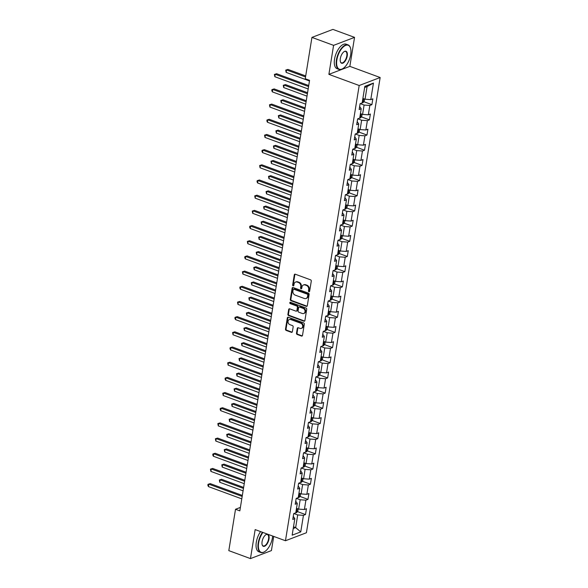 <?xml version="1.0" encoding="UTF-8"?>
<svg xmlns="http://www.w3.org/2000/svg" width="588" height="588" viewBox="0 0 588 588"><rect width="100%" height="100%" fill="white"/><g stroke="black" fill="none" stroke-linecap="round" stroke-linejoin="round"><path stroke-width="0.88" d="M308.943 291.707A0.72 0.588 -110.9 0 0 309.641 291.258L311.287 281.108A1.029 0.838 -110.9 0 0 310.589 279.837L295.294 274.214A1.029 0.838 -110.9 0 0 294.287 274.853L292.648 285.004A0.72 0.588 -110.9 0 0 293.838 285.445L294.051 284.129A3.285 2.683 -110.9 0 1 295.595 282.056A3.285 2.683 -110.9 0 1 297.263 282.071L298.535 282.541A3.285 2.683 -110.9 0 1 300.762 286.599L300.549 287.914A0.72 0.588 -110.9 0 0 301.74 288.348L301.953 287.032A3.285 2.683 -110.9 0 1 303.496 284.967A3.285 2.683 -110.9 0 1 305.165 284.982L306.444 285.452A3.285 2.683 -110.9 0 1 308.663 289.509L308.45 290.817A0.72 0.588 -110.9 0 0 308.943 291.707M303.496 284.967L304.07 284.746A3.285 2.683 -110.9 0 1 305.731 284.761L307.01 285.231A3.285 2.683 -110.9 0 1 309.229 289.289L309.016 290.604A0.72 0.588 -110.9 0 0 309.553 291.508M295.08 274.162A1.029 0.838 -110.9 0 0 294.86 274.64L293.214 284.79A0.72 0.588 -110.9 0 0 293.743 285.687M295.595 282.056L296.161 281.843A3.285 2.683 -110.9 0 1 297.829 281.858L299.101 282.321A3.285 2.683 -110.9 0 1 301.328 286.378L301.115 287.694A0.72 0.588 -110.9 0 0 301.644 288.598M296.499 333.205A1.029 0.838 -110.9 0 0 297.197 334.476L301.49 336.057A1.029 0.838 -110.9 0 0 302.489 335.41L304.319 324.142A1.029 0.838 -110.9 0 0 303.621 322.871L288.326 317.241A1.029 0.838 -110.9 0 0 287.319 317.887L285.496 329.155A1.029 0.838 -110.9 0 0 286.187 330.427L291.376 332.33A1.029 0.838 -110.9 0 0 292.376 331.691L293.162 326.869A1.029 0.838 -110.9 0 0 292.464 325.598L289.891 324.649A2.749 2.242 -110.9 0 1 288.017 322.077A2.749 2.242 -110.9 0 1 289.325 319.534A2.749 2.242 -110.9 0 1 290.722 319.541L300.791 323.246A2.749 2.242 -110.9 0 1 302.673 325.825A2.749 2.242 -110.9 0 1 301.357 328.369A2.749 2.242 -110.9 0 1 299.961 328.361L298.285 327.744A1.029 0.838 -110.9 0 0 297.278 328.383L296.499 333.205L297.065 332.992A1.029 0.838 -110.9 0 0 297.763 334.256L302.056 335.836A1.029 0.838 -110.9 0 0 302.269 335.888M255.155 529.597L250.459 558.6L228.813 550.64L235.516 509.274L239.838 510.869L309.567 80.35L305.245 78.755L311.941 37.397L333.587 45.357L328.89 74.36L359.187 85.51L285.459 540.747L255.155 529.597M306.297 306.348A1.029 0.838 -110.9 0 0 307.303 305.701L309.126 294.434A1.029 0.838 -110.9 0 0 308.435 293.162L293.14 287.539A1.029 0.838 -110.9 0 0 292.133 288.179L290.303 299.454A1.029 0.838 -110.9 0 0 291.001 300.718L306.297 306.348L306.863 306.127A1.029 0.838 -110.9 0 0 307.076 306.179M306.723 309.288L304.9 320.556A1.029 0.838 -110.9 0 1 303.893 321.202L288.598 315.572A1.029 0.838 -110.9 0 1 287.899 314.308L288.679 309.479A1.029 0.838 -110.9 0 1 289.686 308.84L295.889 311.118A1.029 0.838 -110.9 0 0 296.896 310.479L297.41 307.281A1.029 0.838 -110.9 0 0 296.719 306.01L290.259 303.636A0.72 0.588 -110.9 0 1 290.479 302.298L306.025 308.016A1.029 0.838 -110.9 0 1 306.723 309.288M359.187 85.51L380.149 77.513L306.414 532.75L285.459 540.747M297.469 511.611L305.51 514.566L306.451 508.723L304.386 509.517L305.9 500.175L307.965 499.381L308.913 493.545L306.84 494.332L308.355 484.99L310.427 484.203L311.368 478.367L309.303 479.154L310.817 469.812L312.882 469.018L313.83 463.182L311.758 463.969L313.272 454.627L315.344 453.84L316.285 448.005L314.22 448.791L315.734 439.449L317.799 438.663L318.747 432.819L316.682 433.606L318.189 424.264L320.262 423.478L321.202 417.642L319.137 418.428L320.651 409.086L322.716 408.3L323.665 402.457L321.599 403.25L323.106 393.901L325.179 393.115L326.119 387.279L324.054 388.065L325.568 378.723L327.634 377.937L328.582 372.094L326.516 372.888L328.031 363.546L330.096 362.752L331.037 356.916L328.971 357.702L330.485 348.361L332.551 347.574L333.499 341.731L331.434 342.525L332.948 333.183L335.013 332.389L335.961 326.553L333.888 327.34L335.403 317.998L337.468 317.211L338.416 311.368L336.351 312.162L337.865 302.82L339.93 302.026L340.878 296.19L338.806 296.977L340.32 287.635L342.385 286.848L343.333 281.005L341.268 281.799L342.782 272.457L344.847 271.663L345.795 265.827L343.723 266.614L345.237 257.272L347.31 256.486L348.25 250.65L346.185 251.436L347.699 242.094L349.764 241.3L350.713 235.465L348.64 236.251L350.154 226.909L352.227 226.123L353.168 220.287L351.102 221.073L352.616 211.731L354.682 210.945L355.63 205.102L353.564 205.888L355.071 196.546L357.144 195.76L358.085 189.924L356.019 190.71L357.533 181.369L359.599 180.582L360.547 174.739L358.482 175.525L359.988 166.183L362.061 165.397L363.002 159.561L360.936 160.348L362.451 151.006L364.516 150.219L365.464 144.376L363.399 145.17L364.913 135.821L366.978 135.034L367.919 129.198L365.854 129.985L367.368 120.643L369.433 119.856L370.381 114.013L368.316 114.807L369.83 105.465L371.895 104.671L372.843 98.835L370.771 99.622L373.454 83.077L364.839 86.362L362.164 102.907L360.099 103.694L359.15 109.537L361.216 108.743L359.65 106.472M305.51 514.566L303.437 515.353L300.762 531.897L292.148 535.183L294.831 518.638L292.765 519.425L293.706 513.589L295.779 512.802L297.285 503.46L295.22 504.247L296.168 498.411L298.234 497.617L299.748 488.275L297.682 489.062L298.623 483.226L300.696 482.439L302.203 473.097L300.137 473.884L301.085 468.048L303.151 467.254L304.665 457.912L302.599 458.706L303.54 452.863L305.613 452.076L307.127 442.735L305.054 443.521L306.003 437.685L308.068 436.891L309.582 427.55L307.517 428.343L308.457 422.5L310.53 421.714L312.044 412.372L309.972 413.158L310.92 407.322L312.985 406.529L314.499 397.187L312.434 397.98L313.382 392.137L315.447 391.351L316.961 382.009L314.889 382.795L315.837 376.959L317.902 376.166L319.416 366.824L317.351 367.618L318.299 361.774L320.364 360.988L321.879 351.646L319.806 352.433L320.754 346.597L322.819 345.81L324.333 336.461L322.268 337.255L323.216 331.411L325.282 330.625L326.796 321.283L324.73 322.07L325.671 316.234L327.736 315.447L329.251 306.105L327.185 306.892L328.133 301.049L330.199 300.262L331.713 290.92L329.647 291.707L330.588 285.871L332.661 285.084L334.168 275.743L332.102 276.529L333.051 270.693L335.116 269.899L336.63 260.558L334.565 261.344L335.505 255.508L337.578 254.722L339.085 245.38L337.02 246.166L337.968 240.33L340.033 239.536L341.547 230.195L339.482 230.988L340.423 225.145L342.495 224.359L344.009 215.017L341.937 215.803L342.885 209.967L344.95 209.174L346.464 199.832L344.399 200.626L345.34 194.782L347.412 193.996L348.927 184.654L346.854 185.441L347.802 179.605L349.867 178.811L351.381 169.469L349.316 170.263L350.264 164.419L352.33 163.633L353.844 154.291L351.771 155.078L352.719 149.242L354.784 148.448L356.299 139.106L354.233 139.9L355.181 134.057L357.247 133.27L358.761 123.928L356.688 124.715L357.636 118.879L359.702 118.092L361.216 108.743M296.323 498.345L300.167 499.763L298.653 509.105L296.499 508.311M295.72 501.182L297.285 503.46M298.653 509.105L304.386 509.517M300.167 499.763L305.9 500.175M298.785 483.167L302.629 484.578L301.115 493.927L298.961 493.134M298.175 485.997L299.748 488.275M301.115 493.927L306.84 494.332M302.629 484.578L308.355 484.99M301.24 467.982L305.084 469.4L303.577 478.742L301.416 477.948M300.637 470.819L302.203 473.097M303.577 478.742L309.303 479.154M305.084 469.4L310.817 469.812M303.702 452.804L307.546 454.223L306.032 463.565L303.878 462.771M303.092 455.641L304.665 457.912M306.032 463.565L311.758 463.969M307.546 454.223L313.272 454.627M306.157 437.626L310.001 439.038L308.494 448.379L306.341 447.586M305.554 440.456L307.127 442.735M308.494 448.379L314.22 448.791M310.001 439.038L315.734 439.449M308.619 422.441L312.463 423.86L310.949 433.202L308.796 432.408M308.009 425.278L309.582 427.55M310.949 433.202L316.682 433.606M312.463 423.86L318.189 424.264M311.074 407.264L314.925 408.675L313.411 418.017L311.258 417.223M310.471 410.093L312.044 412.372M313.411 418.017L319.137 418.428M314.925 408.675L320.651 409.086M313.536 392.078L317.38 393.497L315.866 402.839L313.713 402.045M312.926 394.915L314.499 397.187M315.866 402.839L321.599 403.25M317.38 393.497L323.106 393.901M315.991 376.901L319.843 378.312L318.329 387.654L316.175 386.86M315.389 379.73L316.961 382.009M318.329 387.654L324.054 388.065M319.843 378.312L325.568 378.723M318.453 361.716L322.298 363.134L320.783 372.476L318.63 371.682M317.843 364.553L319.416 366.824M320.783 372.476L326.516 372.888M322.298 363.134L328.031 363.546M320.908 346.538L324.76 347.949L323.246 357.291L321.092 356.504M320.306 349.368L321.879 351.646M323.246 357.291L328.971 357.702M324.76 347.949L330.485 348.361M323.371 331.353L327.215 332.771L325.701 342.113L323.547 341.319M322.768 334.19L324.333 336.461M325.701 342.113L331.434 342.525M327.215 332.771L332.948 333.183M325.825 316.175L329.677 317.586L328.163 326.928L326.009 326.142M325.223 319.005L326.796 321.283M328.163 326.928L333.888 327.34M329.677 317.586L335.403 317.998M328.288 300.99L332.132 302.408L330.618 311.75L328.464 310.956M327.685 303.827L329.251 306.105M330.618 311.75L336.351 312.162M332.132 302.408L337.865 302.82M330.743 285.812L334.594 287.223L333.08 296.565L330.926 295.779M330.14 288.642L331.713 290.92M333.08 296.565L338.806 296.977M334.594 287.223L340.32 287.635M333.205 270.627L337.049 272.046L335.535 281.387L333.381 280.594M332.602 273.464L334.168 275.743M335.535 281.387L341.268 281.799M337.049 272.046L342.782 272.457M335.667 255.449L339.511 256.86L337.997 266.21L335.844 265.416M335.057 258.279L336.63 260.558M337.997 266.21L343.723 266.614M339.511 256.86L345.237 257.272M338.122 240.264L341.966 241.683L340.459 251.025L338.298 250.231M337.519 243.101L339.085 245.38M340.459 251.025L346.185 251.436M341.966 241.683L347.699 242.094M340.584 225.086L344.428 226.505L342.914 235.847L340.761 235.053M339.974 227.924L341.547 230.195M342.914 235.847L348.64 236.251M344.428 226.505L350.154 226.909M343.039 209.909L346.883 211.32L345.376 220.662L343.223 219.868M342.436 212.738L344.009 215.017M345.376 220.662L351.102 221.073M346.883 211.32L352.616 211.731M345.501 194.724L349.346 196.142L347.831 205.484L345.678 204.69M344.891 197.561L346.464 199.832M347.831 205.484L353.564 205.888M349.346 196.142L355.071 196.546M347.956 179.546L351.808 180.957L350.294 190.299L348.14 189.505M347.354 182.376L348.927 184.654M350.294 190.299L356.019 190.71M351.808 180.957L357.533 181.369M350.419 164.361L354.263 165.779L352.749 175.121L350.595 174.327M349.809 167.198L351.381 169.469M352.749 175.121L358.482 175.525M354.263 165.779L359.988 166.183M352.874 149.183L356.725 150.594L355.211 159.936L353.057 159.142M352.271 152.013L353.844 154.291M355.211 159.936L360.936 160.348M356.725 150.594L362.451 151.006M355.336 133.998L359.18 135.416L357.666 144.758L355.512 143.964M354.726 136.835L356.299 139.106M357.666 144.758L363.399 145.17M359.18 135.416L364.913 135.821M357.791 118.82L361.642 120.231L360.128 129.573L357.974 128.787M357.188 121.65L358.761 123.928M360.128 129.573L365.854 129.985M361.642 120.231L367.368 120.643M360.253 103.635L364.097 105.054L362.583 114.395L360.429 113.602M362.583 114.395L368.316 114.807M364.097 105.054L369.83 105.465M373.454 83.077L367.096 86.561L365.045 99.21L362.892 98.424M365.045 99.21L370.771 99.622M328.89 74.36L349.845 66.363L354.542 37.36L333.587 45.357M354.542 37.36L332.896 29.4L311.941 37.397M250.459 558.6L271.413 550.603L273.714 536.425M349.845 66.363L380.149 77.513M240.404 507.415L235.516 509.274M367.096 86.561L364.663 87.487M293.508 526.804L295.661 527.598L297.712 514.941L293.86 513.53M293.228 528.524L295.661 527.598L300.762 531.897M293.258 516.36L294.831 518.638M297.712 514.941L303.437 515.353M363.854 101.717L371.895 104.671M361.399 116.894L369.433 119.856M358.937 132.079L366.978 135.034M356.482 147.257L364.516 150.219M354.02 162.442L362.061 165.397M351.565 177.62L359.599 180.582M349.103 192.805L357.144 195.76M346.648 207.983L354.682 210.945M344.186 223.168L352.227 226.123M341.731 238.346L349.764 241.3M339.269 253.531L347.31 256.486M336.814 268.709L344.847 271.663M334.351 283.894L342.385 286.848M331.889 299.071L339.93 302.026M329.434 314.249L337.468 317.211M326.972 329.434L335.013 332.389M324.517 344.612L332.551 347.574M322.055 359.797L330.096 362.752M319.6 374.975L327.634 377.937M317.138 390.16L325.179 393.115M314.683 405.338L322.716 408.3M312.221 420.523L320.262 423.478M309.766 435.701L317.799 438.663M307.303 450.886L315.344 453.84M304.849 466.064L312.882 469.018M302.386 481.249L310.427 484.203M299.931 496.426L307.965 499.381M292.927 287.488A1.029 0.838 -110.9 0 0 292.699 287.966L290.876 299.233A1.029 0.838 -110.9 0 0 291.567 300.505L306.863 306.127M307.767 295.044A0.72 0.588 -110.9 0 0 307.281 294.162L293.853 289.215A0.72 0.588 -110.9 0 0 293.155 289.671L292.927 291.053A3.285 2.683 -110.9 0 0 295.154 295.11L304.327 298.483A3.285 2.683 -110.9 0 0 305.995 298.498A3.285 2.683 -110.9 0 0 307.546 296.433L307.767 295.044L308.332 294.831A0.72 0.588 -110.9 0 0 307.847 293.941L307.281 294.162M293.493 289.215L294.059 289.002A0.72 0.588 -110.9 0 1 294.419 289.002L307.847 293.941M305.995 298.498L306.561 298.285A3.285 2.683 -110.9 0 0 308.112 296.212L307.546 296.433M308.332 294.831L308.112 296.212M289.472 308.788A1.029 0.838 -110.9 0 0 289.252 309.266L288.465 314.088A1.029 0.838 -110.9 0 0 289.164 315.359L304.459 320.982A1.029 0.838 -110.9 0 0 304.672 321.033M296.411 311.125L296.977 310.912A1.029 0.838 -110.9 0 0 297.462 310.266L297.976 307.061A1.029 0.838 -110.9 0 0 297.285 305.797L290.825 303.415L290.259 303.636M290.428 302.283A0.72 0.588 -110.9 0 0 290.825 303.415M302.328 313.492A2.749 2.242 -110.9 0 0 303.724 313.5A2.749 2.242 -110.9 0 0 305.032 310.956A2.749 2.242 -110.9 0 0 303.158 308.377L299.608 307.076A1.029 0.838 -110.9 0 0 298.601 307.715L298.087 310.912A1.029 0.838 -110.9 0 0 298.777 312.184L302.328 313.492M303.724 313.5L304.29 313.286A2.749 2.242 -110.9 0 0 305.598 310.736A2.749 2.242 -110.9 0 0 303.724 308.163L303.158 308.377M299.086 307.068L299.652 306.855A1.029 0.838 -110.9 0 1 300.174 306.855L303.724 308.163M298.072 327.692A1.029 0.838 -110.9 0 0 297.844 328.17L297.065 332.992M301.357 328.369L301.923 328.155A2.749 2.242 -110.9 0 0 303.239 325.605A2.749 2.242 -110.9 0 0 301.357 323.032L300.791 323.246M289.325 319.534L289.891 319.313A2.749 2.242 -110.9 0 1 291.288 319.328L301.357 323.032M288.113 317.197A1.029 0.838 -110.9 0 0 287.885 317.667L286.062 328.942A1.029 0.838 -110.9 0 0 286.753 330.213L291.942 332.117A1.029 0.838 -110.9 0 0 292.155 332.161M364.553 99.034L364.178 101.371L362.884 102.775A2.771 0.933 -170.8 0 1 362.127 102.922M305.701 75.933L287.966 69.406L286.547 69.95L286.15 72.383L309.472 80.96M362.458 101.07A2.771 0.933 9.2 0 0 362.656 101.048L362.84 99.879A2.771 0.933 -170.8 0 1 362.649 99.901M305.539 76.94L286.547 69.95L285.724 70.104L287.966 69.406M286.15 72.383L285.724 70.104M308.729 85.539L276.632 73.728L275.221 74.272L308.568 86.539M274.824 76.705L274.398 74.426L275.221 74.272L274.824 76.705L308.171 88.972M274.398 74.426L276.632 73.728M350.698 54.603A12.767 6.027 110.2 0 0 350.536 48.238A12.767 6.027 110.2 0 0 343.524 46.724A12.767 6.027 110.2 0 0 336.873 59.88A12.767 6.027 110.2 0 0 343.091 68.473A12.767 6.027 110.2 0 0 350.698 54.603M342.958 68.561A13.083 6.174 -69.8 0 1 342.819 68.656A13.083 6.174 -69.8 0 1 339.004 69.421A13.083 6.174 -69.8 0 1 336.446 59.844A13.083 6.174 -69.8 0 1 348.045 44.872A13.083 6.174 -69.8 0 1 350.448 47.922A13.083 6.174 -69.8 0 1 350.492 48.084M347.236 55.926A6.387 3.013 -69.8 0 1 343.914 62.497A6.387 3.013 -69.8 0 1 340.408 61.74A6.387 3.013 -69.8 0 1 340.327 58.557A6.387 3.013 -69.8 0 1 344.127 51.626A6.387 3.013 -69.8 0 1 347.236 55.926M340.364 61.578A6.071 2.866 110.2 0 0 341.43 62.843A6.071 2.866 110.2 0 0 346.81 55.889A6.071 2.866 110.2 0 0 345.619 51.45A6.071 2.866 110.2 0 0 343.987 51.722M339.004 69.421L337.1 68.722A13.083 6.174 -69.8 0 1 334.543 59.145A13.083 6.174 -69.8 0 1 346.134 44.166L348.045 44.872M262.902 532.449A12.767 6.027 110.2 0 0 258.632 542.952A12.767 6.027 110.2 0 0 264.85 551.551A12.767 6.027 110.2 0 0 272.457 537.682A12.767 6.027 110.2 0 0 272.656 536.035M264.718 551.632A13.083 6.174 -69.8 0 1 264.578 551.728A13.083 6.174 -69.8 0 1 260.763 552.5A13.083 6.174 -69.8 0 1 258.206 542.922A13.083 6.174 -69.8 0 1 262.476 532.294M268.995 538.998A6.387 3.013 -69.8 0 1 265.673 545.576A6.387 3.013 -69.8 0 1 262.167 544.819A6.387 3.013 -69.8 0 1 262.086 541.636A6.387 3.013 -69.8 0 1 265.886 534.698A6.387 3.013 -69.8 0 1 268.995 538.998M262.123 544.65A6.071 2.866 110.2 0 0 263.189 545.914A6.071 2.866 110.2 0 0 268.569 538.968A6.071 2.866 110.2 0 0 267.378 534.521A6.071 2.866 110.2 0 0 265.747 534.793M260.763 552.5L258.86 551.794A13.083 6.174 -69.8 0 1 256.302 542.217A13.083 6.174 -69.8 0 1 260.572 531.596M362.098 114.212L361.716 116.549L360.429 117.953A2.771 0.933 -170.8 0 1 359.665 118.1M307.568 92.706L285.503 84.591L284.085 85.128L283.695 87.561L307.01 96.145M360.003 116.248A2.771 0.933 9.2 0 0 360.194 116.233L360.385 115.064A2.771 0.933 -170.8 0 1 360.194 115.086M307.406 93.712L284.085 85.128L283.269 85.282L285.503 84.591M283.695 87.561L283.269 85.282M359.635 129.397L359.261 131.734L357.967 133.138A2.771 0.933 -170.8 0 1 357.21 133.285M305.113 107.891L283.041 99.769L281.63 100.313L281.233 102.746L304.555 111.323M357.541 131.433A2.771 0.933 9.2 0 0 357.739 131.411L357.923 130.242A2.771 0.933 -170.8 0 1 357.732 130.264M304.944 108.89L281.63 100.313L280.807 100.467L283.041 99.769M281.233 102.746L280.807 100.467M306.274 100.724L274.177 88.913L272.759 89.45L306.105 101.724M272.369 91.882L271.781 90.581L271.943 89.604L272.759 89.45L272.369 91.882L305.716 104.157M271.943 89.604L274.177 88.913M303.812 115.902L271.715 104.091L270.304 104.635L303.651 116.902M269.907 107.067L269.48 104.789L270.304 104.635L269.907 107.067L303.254 119.335M269.48 104.789L271.715 104.091M357.181 144.575L356.798 146.912L355.512 148.316A2.771 0.933 -170.8 0 1 354.748 148.463M302.651 123.068L280.586 114.954L279.168 115.491L278.778 117.923L302.092 126.508M355.086 146.61A2.771 0.933 9.2 0 0 355.277 146.588L355.468 145.427A2.771 0.933 -170.8 0 1 355.277 145.449M302.489 124.075L279.168 115.491L278.352 115.645L280.586 114.954M278.778 117.923L278.352 115.645M354.718 159.76L354.344 162.097L353.05 163.501A2.771 0.933 -170.8 0 1 352.293 163.648M300.189 138.254L278.124 130.132L276.713 130.676L276.316 133.108L299.637 141.686M352.624 161.796A2.771 0.933 9.2 0 0 352.815 161.773L353.006 160.605A2.771 0.933 -170.8 0 1 352.815 160.627M300.027 139.253L276.713 130.676L275.89 130.83L278.124 130.132M276.316 133.108L275.89 130.83M352.263 174.937L351.881 177.275L350.588 178.678A2.771 0.933 -170.8 0 1 349.831 178.826M297.734 153.431L275.669 145.317L274.251 145.853L273.861 148.286L297.175 156.871M350.169 176.973A2.771 0.933 9.2 0 0 350.36 176.951L350.551 175.783A2.771 0.933 -170.8 0 1 350.36 175.805M297.572 154.438L274.251 145.853L273.435 146.008L275.669 145.317M273.861 148.286L273.435 146.008M301.35 131.087L269.26 119.276L267.841 119.812L301.188 132.087M267.444 122.245L266.864 120.944L267.026 119.967L267.841 119.812L267.444 122.245L300.799 134.52M267.026 119.967L269.26 119.276M298.895 146.265L266.798 134.454L265.386 134.997L298.733 147.265M264.99 137.43L264.563 135.152L265.386 134.997L264.99 137.43L298.337 149.697M264.563 135.152L266.798 134.454M296.433 161.443L264.343 149.639L262.924 150.175L296.271 162.45M262.527 152.608L261.947 151.307L262.108 150.33L262.924 150.175L262.527 152.608L295.882 164.883M262.108 150.33L264.343 149.639M293.978 176.628L261.88 164.816L260.462 165.36L293.816 177.627M260.072 167.793L259.646 165.515L260.462 165.36L260.072 167.793L293.419 180.06M259.646 165.515L261.88 164.816M291.516 191.806L259.426 180.001L258.007 180.538L291.354 192.813M257.61 182.971L257.029 181.67L257.191 180.692L258.007 180.538L257.61 182.971L290.964 195.245M257.191 180.692L259.426 180.001M289.061 206.991L256.963 195.179L255.545 195.723L288.899 207.99M255.155 198.156L254.729 195.877L255.545 195.723L255.155 198.156L288.502 210.423M254.729 195.877L256.963 195.179M286.599 222.168L254.508 210.364L253.09 210.901L286.437 223.175M252.693 213.334L252.267 211.055L253.09 210.901L252.693 213.334L286.047 225.608M252.267 211.055L254.508 210.364M284.144 237.354L252.046 225.542L250.628 226.086L283.982 238.353M250.238 228.519L249.65 227.211L249.812 226.24L250.628 226.086L250.238 228.519L283.585 240.786M249.812 226.24L252.046 225.542M281.681 252.531L249.584 240.727L248.173 241.264L281.52 253.538M247.776 243.697L247.35 241.418L248.173 241.264L247.776 243.697L281.13 255.971M247.35 241.418L249.584 240.727M279.226 267.716L247.129 255.905L245.71 256.449L279.065 268.716M245.321 258.882L244.733 257.573L244.895 256.596L245.71 256.449L245.321 258.882L278.668 271.149M244.895 256.596L247.129 255.905M276.764 282.894L244.667 271.09L243.256 271.627L276.603 283.894M242.859 274.059L242.432 271.781L243.256 271.627L242.859 274.059L276.206 286.327M242.432 271.781L244.667 271.09M274.309 298.079L242.212 286.268L240.793 286.804L274.148 299.079M240.404 289.237L239.816 287.936L239.977 286.959L240.793 286.804L240.404 289.237L273.751 301.512M239.977 286.959L242.212 286.268M271.847 313.257L239.75 301.446L238.338 301.989L271.685 314.257M237.942 304.422L237.515 302.144L238.338 301.989L237.942 304.422L271.288 316.689M237.515 302.144L239.75 301.446M269.392 328.442L237.295 316.631L235.876 317.167L269.223 329.442M235.487 319.6L234.899 318.299L235.06 317.322L235.876 317.167L235.487 319.6L268.834 331.875M235.06 317.322L237.295 316.631M266.93 343.62L234.832 331.808L233.421 332.352L266.768 344.619M233.024 334.785L232.598 332.507L233.421 332.352L233.024 334.785L266.371 347.052M232.598 332.507L234.832 331.808M264.468 358.805L232.378 346.993L230.959 347.53L264.306 359.805M230.562 349.963L229.981 348.662L230.143 347.684L230.959 347.53L230.562 349.963L263.916 362.237M230.143 347.684L232.378 346.993M262.013 373.983L229.915 362.171L228.504 362.715L261.851 374.982M228.107 365.148L227.681 362.869L228.504 362.715L228.107 365.148L261.454 377.415M227.681 362.869L229.915 362.171M259.551 389.16L227.46 377.356L226.042 377.893L259.389 390.167M225.645 380.326L225.064 379.025L225.226 378.047L226.042 377.893L225.645 380.326L258.999 392.6M225.226 378.047L227.46 377.356M257.096 404.346L224.998 392.534L223.58 393.078L256.934 405.345M223.19 395.511L222.764 393.232L223.58 393.078L223.19 395.511L256.537 407.778M222.764 393.232L224.998 392.534M349.801 190.122L349.426 192.46L348.133 193.864A2.771 0.933 -170.8 0 1 347.376 194.011M295.272 168.616L273.207 160.495L271.796 161.038L271.399 163.471L294.72 172.049M347.706 192.158A2.771 0.933 9.2 0 0 347.898 192.136L348.089 190.968A2.771 0.933 -170.8 0 1 347.898 190.99M295.11 169.616L271.796 161.038L270.972 161.193L273.207 160.495M271.399 163.471L270.972 161.193M347.346 205.3L346.964 207.637L345.671 209.041A2.771 0.933 -170.8 0 1 344.913 209.188M292.817 183.794L270.752 175.68L269.333 176.216L268.944 178.649L292.258 187.234M345.252 207.336A2.771 0.933 9.2 0 0 345.443 207.314L345.634 206.145A2.771 0.933 -170.8 0 1 345.435 206.167M292.655 184.801L269.333 176.216L268.518 176.371L270.752 175.68M268.944 178.649L268.518 176.371M344.884 220.485L344.509 222.815L343.216 224.226A2.771 0.933 -170.8 0 1 342.459 224.373M290.354 198.979L268.29 190.857L266.879 191.401L266.482 193.834L289.803 202.412M342.789 222.521A2.771 0.933 9.2 0 0 342.98 222.499L343.171 221.331A2.771 0.933 -170.8 0 1 342.98 221.353M290.193 199.979L266.879 191.401L266.055 191.556L268.29 190.857M266.482 193.834L266.055 191.556M342.422 235.663L342.047 238L340.753 239.404A2.771 0.933 -170.8 0 1 339.996 239.551M287.899 214.157L265.835 206.043L264.416 206.579L264.027 209.012L287.341 217.589M340.334 237.699A2.771 0.933 9.2 0 0 340.526 237.677L340.717 236.508A2.771 0.933 -170.8 0 1 340.518 236.53M287.738 215.157L264.416 206.579L263.6 206.733L265.835 206.043M264.027 209.012L263.6 206.733M339.967 250.848L339.585 253.178L338.298 254.589A2.771 0.933 -170.8 0 1 337.541 254.736M285.437 229.342L263.373 221.22L261.961 221.764L261.564 224.197L284.886 232.774M337.872 252.884A2.771 0.933 9.2 0 0 338.063 252.862L338.254 251.693A2.771 0.933 -170.8 0 1 338.063 251.715M285.276 230.342L261.961 221.764L261.138 221.919L263.373 221.22M261.564 224.197L261.138 221.919M337.505 266.026L337.13 268.363L335.836 269.767A2.771 0.933 -170.8 0 1 335.079 269.914M282.982 244.52L260.918 236.405L259.499 236.942L259.102 239.375L282.424 247.952M335.417 268.062A2.771 0.933 9.2 0 0 335.608 268.04L335.792 266.871A2.771 0.933 -170.8 0 1 335.601 266.893M282.821 245.519L259.499 236.942L258.683 237.096L260.918 236.405M259.102 239.375L258.683 237.096M335.05 281.204L334.668 283.541L333.381 284.952A2.771 0.933 -170.8 0 1 332.617 285.099M280.52 259.705L258.455 251.583L257.044 252.127L256.647 254.56L279.969 263.137M332.955 283.247A2.771 0.933 9.2 0 0 333.146 283.225L333.337 282.056A2.771 0.933 -170.8 0 1 333.146 282.078M280.358 260.704L257.044 252.127L256.221 252.274L258.455 251.583M256.647 254.56L256.221 252.274M332.587 296.389L332.213 298.726L330.919 300.13A2.771 0.933 -170.8 0 1 330.162 300.277M278.065 274.883L256 266.768L254.582 267.305L254.185 269.738L277.507 278.315M330.5 298.425A2.771 0.933 9.2 0 0 330.691 298.403L330.875 297.234A2.771 0.933 -170.8 0 1 330.684 297.256M277.904 275.882L254.582 267.305L253.766 267.459L256 266.768M254.185 269.738L253.766 267.459M330.133 311.566L329.75 313.904L328.464 315.308A2.771 0.933 -170.8 0 1 327.7 315.462M275.603 290.068L253.538 281.946L252.12 282.483L251.73 284.915L275.044 293.5M328.038 313.61A2.771 0.933 9.2 0 0 328.229 313.588L328.42 312.419A2.771 0.933 -170.8 0 1 328.229 312.441M275.441 291.067L252.12 282.483L251.304 282.637L253.538 281.946M251.73 284.915L251.304 282.637M327.67 326.752L327.296 329.089L326.002 330.493A2.771 0.933 -170.8 0 1 325.245 330.64M273.148 305.245L251.083 297.124L249.665 297.668L249.268 300.101L272.589 308.678M325.576 328.788A2.771 0.933 9.2 0 0 325.774 328.765L325.958 327.597A2.771 0.933 -170.8 0 1 325.767 327.619M272.986 306.245L249.665 297.668L248.849 297.822L251.083 297.124M249.268 300.101L248.849 297.822M325.215 341.929L324.833 344.267L323.547 345.671A2.771 0.933 -170.8 0 1 322.783 345.817M270.686 320.423L248.621 312.309L247.203 312.845L246.813 315.278L270.127 323.863M323.121 343.965A2.771 0.933 9.2 0 0 323.312 343.951L323.503 342.782A2.771 0.933 -170.8 0 1 323.312 342.804M270.524 321.43L247.203 312.845L246.387 313L248.621 312.309M246.813 315.278L246.387 313M322.753 357.114L322.378 359.452L321.085 360.856A2.771 0.933 -170.8 0 1 320.328 361.003M268.231 335.608L246.166 327.487L244.748 328.031L244.351 330.463L267.672 339.041M320.658 359.15A2.771 0.933 9.2 0 0 320.857 359.128L321.041 357.96A2.771 0.933 -170.8 0 1 320.85 357.982M268.062 336.608L244.748 328.031L243.924 328.185L246.166 327.487M244.351 330.463L243.924 328.185M320.298 372.292L319.916 374.63L318.63 376.033A2.771 0.933 -170.8 0 1 317.865 376.18M265.769 350.786L243.704 342.672L242.285 343.208L241.896 345.641L265.21 354.226M318.204 374.328A2.771 0.933 9.2 0 0 318.395 374.306L318.586 373.145A2.771 0.933 -170.8 0 1 318.395 373.167M265.607 351.793L242.285 343.208L241.47 343.363L243.704 342.672M241.896 345.641L241.47 343.363M317.836 387.477L317.461 389.815L316.168 391.218A2.771 0.933 -170.8 0 1 315.411 391.365M263.306 365.971L241.242 357.849L239.831 358.393L239.434 360.826L262.755 369.404M315.741 389.513A2.771 0.933 9.2 0 0 315.932 389.491L316.124 388.323A2.771 0.933 -170.8 0 1 315.932 388.345M263.145 366.971L239.831 358.393L239.007 358.548L241.242 357.849M239.434 360.826L239.007 358.548M315.381 402.655L314.999 404.992L313.705 406.396A2.771 0.933 -170.8 0 1 312.948 406.543M260.851 381.149L238.787 373.035L237.368 373.571L236.979 376.004L260.293 384.589M313.286 404.691A2.771 0.933 9.2 0 0 313.478 404.669L313.669 403.508A2.771 0.933 -170.8 0 1 313.478 403.522M260.69 382.156L237.368 373.571L236.552 373.725L238.787 373.035M236.979 376.004L236.552 373.725M312.919 417.84L312.544 420.177L311.25 421.581A2.771 0.933 -170.8 0 1 310.493 421.728M258.389 396.334L236.325 388.212L234.913 388.756L234.516 391.189L257.838 399.766M310.824 419.876A2.771 0.933 9.2 0 0 311.015 419.854L311.206 418.685A2.771 0.933 -170.8 0 1 311.015 418.707M258.228 397.334L234.913 388.756L234.09 388.911L236.325 388.212M234.516 391.189L234.09 388.911M310.464 433.018L310.082 435.355L308.788 436.759A2.771 0.933 -170.8 0 1 308.031 436.906M255.934 411.512L233.87 403.397L232.451 403.934L232.062 406.367L255.376 414.952M308.369 435.054A2.771 0.933 9.2 0 0 308.56 435.032L308.751 433.863A2.771 0.933 -170.8 0 1 308.553 433.885M255.773 412.519L232.451 403.934L231.635 404.088L233.87 403.397M232.062 406.367L231.635 404.088M308.002 448.203L307.627 450.533L306.333 451.944A2.771 0.933 -170.8 0 1 305.576 452.091M253.472 426.697L231.407 418.575L229.996 419.119L229.599 421.552L252.921 430.129M305.907 450.239A2.771 0.933 9.2 0 0 306.098 450.217L306.289 449.048A2.771 0.933 -170.8 0 1 306.098 449.07M253.31 427.696L229.996 419.119L229.173 419.273L231.407 418.575M229.599 421.552L229.173 419.273M254.633 419.523L222.543 407.719L221.125 408.256L254.472 420.53M220.728 410.689L220.147 409.388L220.309 408.41L221.125 408.256L220.728 410.689L254.082 422.963M220.309 408.41L222.543 407.719M252.179 434.708L220.081 422.897L218.662 423.441L252.017 435.708M218.273 425.874L217.847 423.595L218.662 423.441L218.273 425.874L251.62 438.141M217.847 423.595L220.081 422.897M305.539 463.381L305.165 465.718L303.871 467.122A2.771 0.933 -170.8 0 1 303.114 467.269M251.017 441.875L228.952 433.76L227.534 434.297L227.144 436.73L250.459 445.307M303.452 465.417A2.771 0.933 9.2 0 0 303.643 465.395L303.834 464.226A2.771 0.933 -170.8 0 1 303.636 464.248M250.856 442.874L227.534 434.297L226.718 434.451L228.952 433.76M227.144 436.73L226.718 434.451M249.716 449.886L217.626 438.082L216.208 438.619L249.555 450.893M215.811 441.051L215.384 438.773L216.208 438.619L215.811 441.051L249.165 453.326M215.384 438.773L217.626 438.082M303.085 478.566L302.702 480.896L301.416 482.307A2.771 0.933 -170.8 0 1 300.659 482.454M248.555 457.06L226.49 448.938L225.079 449.482L224.682 451.915L248.004 460.492M300.99 480.602A2.771 0.933 9.2 0 0 301.181 480.58L301.372 479.411A2.771 0.933 -170.8 0 1 301.181 479.433M248.393 458.059L225.079 449.482L224.256 449.636L226.49 448.938M224.682 451.915L224.256 449.636M247.261 465.071L215.164 453.26L213.745 453.804L247.1 466.071M213.356 456.237L212.768 454.928L212.929 453.958L213.745 453.804L213.356 456.237L246.703 468.504M212.929 453.958L215.164 453.26M300.622 493.744L300.248 496.081L298.954 497.485A2.771 0.933 -170.8 0 1 298.197 497.632M246.1 472.238L224.035 464.123L222.617 464.66L222.22 467.092L245.541 475.67M298.535 495.78A2.771 0.933 9.2 0 0 298.726 495.757L298.91 494.589A2.771 0.933 -170.8 0 1 298.719 494.611M245.938 473.237L222.617 464.66L221.801 464.814L224.035 464.123M222.22 467.092L221.801 464.814M244.799 480.249L212.702 468.445L211.29 468.981L244.637 481.256M210.894 471.414L210.467 469.136L211.29 468.981L210.894 471.414L244.248 483.689M210.467 469.136L212.702 468.445M298.167 508.929L297.785 511.259L296.499 512.67A2.771 0.933 -170.8 0 1 295.742 512.817M243.638 487.423L221.573 479.301L220.162 479.845L219.765 482.278L243.087 490.855M296.073 510.965A2.771 0.933 9.2 0 0 296.264 510.943L296.455 509.774A2.771 0.933 -170.8 0 1 296.264 509.796M243.476 488.422L220.162 479.845L219.339 479.992L221.573 479.301M219.765 482.278L219.339 479.992M242.344 495.434L210.247 483.623L208.828 484.167L242.183 496.434M208.439 486.599L207.851 485.291L208.012 484.314L208.828 484.167L208.439 486.599L241.786 498.867M208.012 484.314L210.247 483.623M309.229 289.289L308.663 289.509M307.01 285.231L306.444 285.452M305.731 284.761L305.165 284.982M301.115 287.694L300.549 287.914M301.328 286.378L300.762 286.599M299.101 282.321L298.535 282.541M297.829 281.858L297.263 282.071M293.214 284.79L292.648 285.004M294.86 274.64L294.287 274.853M309.016 290.604L308.45 290.817M291.567 300.505L291.001 300.718M290.876 299.233L290.303 299.454M292.699 287.966L292.133 288.179M294.419 289.002L293.853 289.215M304.459 320.982L303.893 321.202M289.164 315.359L288.598 315.572M288.465 314.088L287.899 314.308M289.252 309.266L288.679 309.479M297.462 310.266L296.896 310.479M297.976 307.061L297.41 307.281M297.285 305.797L296.719 306.01M300.174 306.855L299.608 307.076M297.844 328.17L297.278 328.383M291.288 319.328L290.722 319.541M291.942 332.117L291.376 332.33M286.753 330.213L286.187 330.427M286.062 328.942L285.496 329.155M287.885 317.667L287.319 317.887M302.056 335.836L301.49 336.057M297.763 334.256L297.197 334.476M362.921 102.738L363.575 98.674M360.459 117.923L361.12 113.852M358.004 133.101L358.658 129.037M355.542 148.286L356.203 144.214M353.079 163.464L353.741 159.399M350.624 178.642L351.286 174.577M348.162 193.827L348.824 189.762M345.707 209.005L346.361 204.94M343.245 224.19L343.906 220.125M340.79 239.367L341.444 235.303M338.328 254.553L338.989 250.488M335.873 269.73L336.527 265.666M333.411 284.915L334.072 280.851M330.956 300.093L331.61 296.029M328.494 315.278L329.155 311.206M326.039 330.456L326.693 326.391M323.576 345.641L324.238 341.569M321.121 360.819L321.776 356.754M318.659 376.004L319.321 371.932M316.197 391.182L316.858 387.117M313.742 406.359L314.404 402.295M311.28 421.545L311.941 417.48M308.825 436.722L309.479 432.658M306.363 451.907L307.024 447.843M303.908 467.085L304.562 463.021M301.446 482.27L302.107 478.206M298.991 497.448L299.645 493.383M296.528 512.633L297.19 508.569"/></g></svg>

